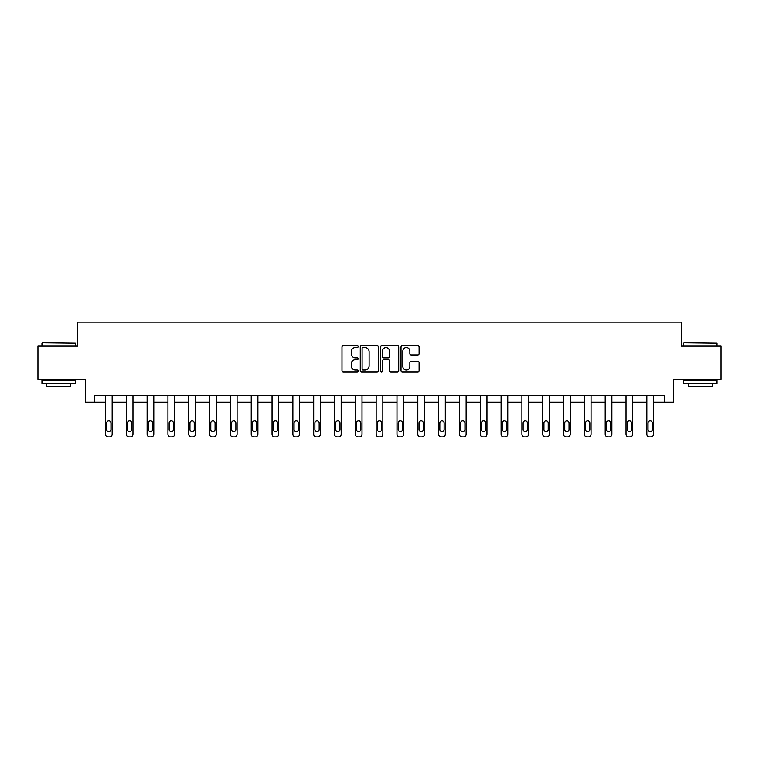 <?xml version="1.0" encoding="UTF-8"?>
<svg xmlns="http://www.w3.org/2000/svg" width="759" height="759" viewBox="0 0 759 759"><rect width="100%" height="100%" fill="white"/><g stroke="black" fill="none" stroke-linecap="round" stroke-linejoin="round"><path stroke-width="1.14" d="M358.144 346.616A0.92 0.92 0 0 0 357.233 345.696L343.305 345.696A1.309 1.309 0 0 0 341.996 347.005L341.996 370.591A1.309 1.309 0 0 0 343.305 371.901L357.233 371.901A0.92 0.92 0 0 0 358.144 370.98A0.92 0.92 0 0 0 357.233 370.069L355.43 370.069A4.193 4.193 0 0 1 351.237 365.876L351.237 363.912A4.193 4.193 0 0 1 355.43 359.719L357.233 359.719A0.92 0.92 0 0 0 358.144 358.798A0.92 0.92 0 0 0 357.233 357.878L355.43 357.878A4.193 4.193 0 0 1 351.237 353.694L351.237 351.721A4.193 4.193 0 0 1 355.43 347.537L357.233 347.537A0.92 0.92 0 0 0 358.144 346.616M417.792 354.937A1.309 1.309 0 0 0 419.101 353.628L419.101 347.005A1.309 1.309 0 0 0 417.792 345.696L402.327 345.696A1.309 1.309 0 0 0 401.018 347.005L401.018 370.591A1.309 1.309 0 0 0 402.327 371.901L417.792 371.901A1.309 1.309 0 0 0 419.101 370.591L419.101 362.603A1.309 1.309 0 0 0 417.792 361.284L411.169 361.284A1.309 1.309 0 0 0 409.86 362.603L409.86 366.559A3.501 3.501 0 0 1 406.359 370.069A3.501 3.501 0 0 1 402.849 366.559L402.849 351.037A3.501 3.501 0 0 1 406.359 347.537A3.501 3.501 0 0 1 409.86 351.037L409.86 353.628A1.309 1.309 0 0 0 411.169 354.937L417.792 354.937M664.324 402.175L673.669 402.175L673.669 379.491L721.05 379.491L721.05 346.123L681.278 346.123L681.278 322.091L77.722 322.091L77.722 346.123L37.95 346.123L37.95 379.491L85.331 379.491L85.331 402.175L105.482 402.175L105.482 434.233A2.666 2.666 0 0 0 108.157 436.909L109.486 436.909A2.666 2.666 0 0 0 112.161 434.233L112.161 402.175L126.307 402.175L126.307 434.233A2.666 2.666 0 0 0 128.973 436.909L130.311 436.909A2.666 2.666 0 0 0 132.977 434.233L132.977 402.175L147.132 402.175L147.132 434.233A2.666 2.666 0 0 0 149.798 436.909L151.136 436.909A2.666 2.666 0 0 0 153.802 434.233L153.802 402.175L167.948 402.175L167.948 434.233A2.666 2.666 0 0 0 170.623 436.909L171.951 436.909A2.666 2.666 0 0 0 174.627 434.233L174.627 402.175L188.773 402.175L188.773 434.233A2.666 2.666 0 0 0 191.439 436.909L192.777 436.909A2.666 2.666 0 0 0 195.442 434.233L195.442 402.175L209.588 402.175L209.588 434.233A2.666 2.666 0 0 0 212.264 436.909L213.592 436.909A2.666 2.666 0 0 0 216.268 434.233L216.268 402.175L230.413 402.175L230.413 434.233A2.666 2.666 0 0 0 233.079 436.909L234.417 436.909A2.666 2.666 0 0 0 237.083 434.233L237.083 402.175L251.238 402.175L251.238 434.233A2.666 2.666 0 0 0 253.904 436.909L255.242 436.909A2.666 2.666 0 0 0 257.908 434.233L257.908 402.175L272.054 402.175L272.054 434.233A2.666 2.666 0 0 0 274.73 436.909L276.058 436.909A2.666 2.666 0 0 0 278.733 434.233L278.733 402.175L292.879 402.175L292.879 434.233A2.666 2.666 0 0 0 295.545 436.909L296.883 436.909A2.666 2.666 0 0 0 299.549 434.233L299.549 402.175L313.695 402.175L313.695 434.233A2.666 2.666 0 0 0 316.37 436.909L317.708 436.909A2.666 2.666 0 0 0 320.374 434.233L320.374 402.175L334.52 402.175L334.52 434.233A2.666 2.666 0 0 0 337.186 436.909L338.523 436.909A2.666 2.666 0 0 0 341.189 434.233L341.189 402.175L355.345 402.175L355.345 434.233A2.666 2.666 0 0 0 358.011 436.909L359.349 436.909A2.666 2.666 0 0 0 362.015 434.233L362.015 402.175L376.16 402.175L376.16 434.233A2.666 2.666 0 0 0 378.836 436.909L380.164 436.909A2.666 2.666 0 0 0 382.84 434.233L382.84 402.175L396.985 402.175L396.985 434.233A2.666 2.666 0 0 0 399.651 436.909L400.989 436.909A2.666 2.666 0 0 0 403.655 434.233L403.655 402.175L417.811 402.175L417.811 434.233A2.666 2.666 0 0 0 420.477 436.909L421.814 436.909A2.666 2.666 0 0 0 424.48 434.233L424.48 402.175L438.626 402.175L438.626 434.233A2.666 2.666 0 0 0 441.292 436.909L442.63 436.909A2.666 2.666 0 0 0 445.305 434.233L445.305 402.175L459.451 402.175L459.451 434.233A2.666 2.666 0 0 0 462.117 436.909L463.455 436.909A2.666 2.666 0 0 0 466.121 434.233L466.121 402.175L480.267 402.175L480.267 434.233A2.666 2.666 0 0 0 482.942 436.909L484.27 436.909A2.666 2.666 0 0 0 486.946 434.233L486.946 402.175L501.092 402.175L501.092 434.233A2.666 2.666 0 0 0 503.758 436.909L505.096 436.909A2.666 2.666 0 0 0 507.762 434.233L507.762 402.175L521.917 402.175L521.917 434.233A2.666 2.666 0 0 0 524.583 436.909L525.921 436.909A2.666 2.666 0 0 0 528.587 434.233L528.587 402.175L542.732 402.175L542.732 434.233A2.666 2.666 0 0 0 545.408 436.909L546.736 436.909A2.666 2.666 0 0 0 549.412 434.233L549.412 402.175L563.558 402.175L563.558 434.233A2.666 2.666 0 0 0 566.223 436.909L567.561 436.909A2.666 2.666 0 0 0 570.227 434.233L570.227 402.175L584.373 402.175L584.373 434.233A2.666 2.666 0 0 0 587.049 436.909L588.377 436.909A2.666 2.666 0 0 0 591.052 434.233L591.052 402.175L605.198 402.175L605.198 434.233A2.666 2.666 0 0 0 607.864 436.909L609.202 436.909A2.666 2.666 0 0 0 611.868 434.233L611.868 402.175L626.023 402.175L626.023 434.233A2.666 2.666 0 0 0 628.689 436.909L630.027 436.909A2.666 2.666 0 0 0 632.693 434.233L632.693 402.175L646.839 402.175L646.839 434.233A2.666 2.666 0 0 0 649.514 436.909L650.842 436.909A2.666 2.666 0 0 0 653.518 434.233L653.518 402.175L664.324 402.175L664.324 395.505L94.676 395.505L94.676 402.175M378.352 347.005A1.309 1.309 0 0 0 377.043 345.696L361.588 345.696A1.309 1.309 0 0 0 360.278 347.005L360.278 370.591A1.309 1.309 0 0 0 361.588 371.901L377.043 371.901A1.309 1.309 0 0 0 378.352 370.591L378.352 347.005M381.957 345.696L397.412 345.696A1.309 1.309 0 0 1 398.722 347.005L398.722 370.591A1.309 1.309 0 0 1 397.412 371.901L390.8 371.901A1.309 1.309 0 0 1 389.49 370.591L389.49 361.028A1.309 1.309 0 0 0 388.181 359.719L383.788 359.719A1.309 1.309 0 0 0 382.479 361.028L382.479 370.98A0.92 0.92 0 0 1 381.559 371.901A0.92 0.92 0 0 1 380.648 370.98L380.648 347.005A1.309 1.309 0 0 1 381.957 345.696M363.03 347.537A0.92 0.92 0 0 0 362.109 348.447L362.109 369.149A0.92 0.92 0 0 0 363.03 370.069L364.927 370.069A4.193 4.193 0 0 0 369.121 365.876L369.121 351.721A4.193 4.193 0 0 0 364.927 347.537L363.03 347.537M389.49 351.104A3.501 3.501 0 0 0 385.989 347.594A3.501 3.501 0 0 0 382.479 351.104L382.479 356.569A1.309 1.309 0 0 0 383.788 357.878L388.181 357.878A1.309 1.309 0 0 0 389.49 356.569L389.49 351.104M106.687 429.433A2.135 2.135 0 0 0 108.822 431.567A2.135 2.135 0 0 0 110.956 429.433A2.135 2.135 0 0 1 108.822 431.567A2.135 2.135 0 0 1 106.687 429.433L106.687 423.029A2.135 2.135 0 0 1 108.822 420.884A2.135 2.135 0 0 1 110.956 423.029L110.956 429.433M112.161 395.505L112.161 434.233M105.482 395.505L105.482 434.233M108.157 436.909L109.486 436.909M42.352 342.783L75.321 343.182L42.352 342.783M58.642 383.494L41.954 383.494L41.954 380.155L75.321 380.155L75.321 383.494L58.642 383.494M70.653 383.494L70.653 386.559L46.622 386.559L46.622 383.494M684.077 342.783L717.046 343.182L684.077 342.783M700.358 383.494L683.679 383.494L683.679 380.155L717.046 380.155L717.046 383.494L700.358 383.494M712.378 383.494L712.378 386.559L688.347 386.559L688.347 383.494M127.512 429.433A2.135 2.135 0 0 0 129.647 431.567A2.135 2.135 0 0 0 131.781 429.433A2.135 2.135 0 0 1 129.647 431.567A2.135 2.135 0 0 1 127.512 429.433L127.512 423.029A2.135 2.135 0 0 1 129.647 420.884A2.135 2.135 0 0 1 131.781 423.029L131.781 429.433M148.328 429.433A2.135 2.135 0 0 0 150.462 431.567A2.135 2.135 0 0 0 152.597 429.433A2.135 2.135 0 0 1 150.462 431.567A2.135 2.135 0 0 1 148.328 429.433L148.328 423.029A2.135 2.135 0 0 1 150.462 420.884A2.135 2.135 0 0 1 152.597 423.029L152.597 429.433M132.977 395.505L132.977 434.233M126.307 395.505L126.307 434.233M128.973 436.909L130.311 436.909M153.802 395.505L153.802 434.233M147.132 395.505L147.132 434.233M149.798 436.909L151.136 436.909M169.153 429.433A2.135 2.135 0 0 0 171.287 431.567A2.135 2.135 0 0 0 173.422 429.433A2.135 2.135 0 0 1 171.287 431.567A2.135 2.135 0 0 1 169.153 429.433L169.153 423.029A2.135 2.135 0 0 1 171.287 420.884A2.135 2.135 0 0 1 173.422 423.029L173.422 429.433M189.968 429.433A2.135 2.135 0 0 0 192.112 431.567A2.135 2.135 0 0 0 194.247 429.433A2.135 2.135 0 0 1 192.112 431.567A2.135 2.135 0 0 1 189.968 429.433L189.968 423.029A2.135 2.135 0 0 1 192.112 420.884A2.135 2.135 0 0 1 194.247 423.029L194.247 429.433M210.793 429.433A2.135 2.135 0 0 0 212.928 431.567A2.135 2.135 0 0 0 215.063 429.433A2.135 2.135 0 0 1 212.928 431.567A2.135 2.135 0 0 1 210.793 429.433L210.793 423.029A2.135 2.135 0 0 1 212.928 420.884A2.135 2.135 0 0 1 215.063 423.029L215.063 429.433M174.627 395.505L174.627 434.233M167.948 395.505L167.948 434.233M170.623 436.909L171.951 436.909M195.442 395.505L195.442 434.233M188.773 395.505L188.773 434.233M191.439 436.909L192.777 436.909M216.268 395.505L216.268 434.233M209.588 395.505L209.588 434.233M212.264 436.909L213.592 436.909M231.618 429.433A2.135 2.135 0 0 0 233.753 431.567A2.135 2.135 0 0 0 235.888 429.433A2.135 2.135 0 0 1 233.753 431.567A2.135 2.135 0 0 1 231.618 429.433L231.618 423.029A2.135 2.135 0 0 1 233.753 420.884A2.135 2.135 0 0 1 235.888 423.029L235.888 429.433M237.083 395.505L237.083 434.233M230.413 395.505L230.413 434.233M233.079 436.909L234.417 436.909M252.434 429.433A2.135 2.135 0 0 0 254.569 431.567A2.135 2.135 0 0 0 256.703 429.433A2.135 2.135 0 0 1 254.569 431.567A2.135 2.135 0 0 1 252.434 429.433L252.434 423.029A2.135 2.135 0 0 1 254.569 420.884A2.135 2.135 0 0 1 256.703 423.029L256.703 429.433M257.908 395.505L257.908 434.233M251.238 395.505L251.238 434.233M253.904 436.909L255.242 436.909M273.259 429.433A2.135 2.135 0 0 0 275.394 431.567A2.135 2.135 0 0 0 277.528 429.433A2.135 2.135 0 0 1 275.394 431.567A2.135 2.135 0 0 1 273.259 429.433L273.259 423.029A2.135 2.135 0 0 1 275.394 420.884A2.135 2.135 0 0 1 277.528 423.029L277.528 429.433M278.733 395.505L278.733 434.233M272.054 395.505L272.054 434.233M274.73 436.909L276.058 436.909M294.075 429.433A2.135 2.135 0 0 0 296.219 431.567A2.135 2.135 0 0 0 298.353 429.433A2.135 2.135 0 0 1 296.219 431.567A2.135 2.135 0 0 1 294.075 429.433L294.075 423.029A2.135 2.135 0 0 1 296.219 420.884A2.135 2.135 0 0 1 298.353 423.029L298.353 429.433M299.549 395.505L299.549 434.233M292.879 395.505L292.879 434.233M295.545 436.909L296.883 436.909M314.9 429.433A2.135 2.135 0 0 0 317.034 431.567A2.135 2.135 0 0 0 319.169 429.433A2.135 2.135 0 0 1 317.034 431.567A2.135 2.135 0 0 1 314.9 429.433L314.9 423.029A2.135 2.135 0 0 1 317.034 420.884A2.135 2.135 0 0 1 319.169 423.029L319.169 429.433M320.374 395.505L320.374 434.233M313.695 395.505L313.695 434.233M316.37 436.909L317.708 436.909M335.725 429.433A2.135 2.135 0 0 0 337.859 431.567A2.135 2.135 0 0 0 339.994 429.433A2.135 2.135 0 0 1 337.859 431.567A2.135 2.135 0 0 1 335.725 429.433L335.725 423.029A2.135 2.135 0 0 1 337.859 420.884A2.135 2.135 0 0 1 339.994 423.029L339.994 429.433M341.189 395.505L341.189 434.233M334.52 395.505L334.52 434.233M337.186 436.909L338.523 436.909M356.54 429.433A2.135 2.135 0 0 0 358.675 431.567A2.135 2.135 0 0 0 360.81 429.433A2.135 2.135 0 0 1 358.675 431.567A2.135 2.135 0 0 1 356.54 429.433L356.54 423.029A2.135 2.135 0 0 1 358.675 420.884A2.135 2.135 0 0 1 360.81 423.029L360.81 429.433M362.015 395.505L362.015 434.233M355.345 395.505L355.345 434.233M358.011 436.909L359.349 436.909M377.365 429.433A2.135 2.135 0 0 0 379.5 431.567A2.135 2.135 0 0 0 381.635 429.433A2.135 2.135 0 0 1 379.5 431.567A2.135 2.135 0 0 1 377.365 429.433L377.365 423.029A2.135 2.135 0 0 1 379.5 420.884A2.135 2.135 0 0 1 381.635 423.029L381.635 429.433M382.84 395.505L382.84 434.233M376.16 395.505L376.16 434.233M378.836 436.909L380.164 436.909M398.19 429.433A2.135 2.135 0 0 0 400.325 431.567A2.135 2.135 0 0 0 402.46 429.433A2.135 2.135 0 0 1 400.325 431.567A2.135 2.135 0 0 1 398.19 429.433L398.19 423.029A2.135 2.135 0 0 1 400.325 420.884A2.135 2.135 0 0 1 402.46 423.029L402.46 429.433M403.655 395.505L403.655 434.233M396.985 395.505L396.985 434.233M399.651 436.909L400.989 436.909M419.006 429.433A2.135 2.135 0 0 0 421.141 431.567A2.135 2.135 0 0 0 423.275 429.433A2.135 2.135 0 0 1 421.141 431.567A2.135 2.135 0 0 1 419.006 429.433L419.006 423.029A2.135 2.135 0 0 1 421.141 420.884A2.135 2.135 0 0 1 423.275 423.029L423.275 429.433M424.48 395.505L424.48 434.233M417.811 395.505L417.811 434.233M420.477 436.909L421.814 436.909M439.831 429.433A2.135 2.135 0 0 0 441.966 431.567A2.135 2.135 0 0 0 444.1 429.433A2.135 2.135 0 0 1 441.966 431.567A2.135 2.135 0 0 1 439.831 429.433L439.831 423.029A2.135 2.135 0 0 1 441.966 420.884A2.135 2.135 0 0 1 444.1 423.029L444.1 429.433M445.305 395.505L445.305 434.233M438.626 395.505L438.626 434.233M441.292 436.909L442.63 436.909M460.647 429.433A2.135 2.135 0 0 0 462.781 431.567A2.135 2.135 0 0 0 464.925 429.433A2.135 2.135 0 0 1 462.781 431.567A2.135 2.135 0 0 1 460.647 429.433L460.647 423.029A2.135 2.135 0 0 1 462.781 420.884A2.135 2.135 0 0 1 464.925 423.029L464.925 429.433M466.121 395.505L466.121 434.233M459.451 395.505L459.451 434.233M462.117 436.909L463.455 436.909M481.472 429.433A2.135 2.135 0 0 0 483.606 431.567A2.135 2.135 0 0 0 485.741 429.433A2.135 2.135 0 0 1 483.606 431.567A2.135 2.135 0 0 1 481.472 429.433L481.472 423.029A2.135 2.135 0 0 1 483.606 420.884A2.135 2.135 0 0 1 485.741 423.029L485.741 429.433M486.946 395.505L486.946 434.233M480.267 395.505L480.267 434.233M482.942 436.909L484.27 436.909M502.297 429.433A2.135 2.135 0 0 0 504.431 431.567A2.135 2.135 0 0 0 506.566 429.433A2.135 2.135 0 0 1 504.431 431.567A2.135 2.135 0 0 1 502.297 429.433L502.297 423.029A2.135 2.135 0 0 1 504.431 420.884A2.135 2.135 0 0 1 506.566 423.029L506.566 429.433M507.762 395.505L507.762 434.233M501.092 395.505L501.092 434.233M503.758 436.909L505.096 436.909M523.112 429.433A2.135 2.135 0 0 0 525.247 431.567A2.135 2.135 0 0 0 527.382 429.433A2.135 2.135 0 0 1 525.247 431.567A2.135 2.135 0 0 1 523.112 429.433L523.112 423.029A2.135 2.135 0 0 1 525.247 420.884A2.135 2.135 0 0 1 527.382 423.029L527.382 429.433M528.587 395.505L528.587 434.233M521.917 395.505L521.917 434.233M524.583 436.909L525.921 436.909M543.937 429.433A2.135 2.135 0 0 0 546.072 431.567A2.135 2.135 0 0 0 548.207 429.433A2.135 2.135 0 0 1 546.072 431.567A2.135 2.135 0 0 1 543.937 429.433L543.937 423.029A2.135 2.135 0 0 1 546.072 420.884A2.135 2.135 0 0 1 548.207 423.029L548.207 429.433M549.412 395.505L549.412 434.233M542.732 395.505L542.732 434.233M545.408 436.909L546.736 436.909M564.753 429.433A2.135 2.135 0 0 0 566.888 431.567A2.135 2.135 0 0 0 569.032 429.433A2.135 2.135 0 0 1 566.888 431.567A2.135 2.135 0 0 1 564.753 429.433L564.753 423.029A2.135 2.135 0 0 1 566.888 420.884A2.135 2.135 0 0 1 569.032 423.029L569.032 429.433M570.227 395.505L570.227 434.233M563.558 395.505L563.558 434.233M566.223 436.909L567.561 436.909M585.578 429.433A2.135 2.135 0 0 0 587.713 431.567A2.135 2.135 0 0 0 589.847 429.433A2.135 2.135 0 0 1 587.713 431.567A2.135 2.135 0 0 1 585.578 429.433L585.578 423.029A2.135 2.135 0 0 1 587.713 420.884A2.135 2.135 0 0 1 589.847 423.029L589.847 429.433M591.052 395.505L591.052 434.233M584.373 395.505L584.373 434.233M587.049 436.909L588.377 436.909M606.403 429.433A2.135 2.135 0 0 0 608.538 431.567A2.135 2.135 0 0 0 610.672 429.433A2.135 2.135 0 0 1 608.538 431.567A2.135 2.135 0 0 1 606.403 429.433L606.403 423.029A2.135 2.135 0 0 1 608.538 420.884A2.135 2.135 0 0 1 610.672 423.029L610.672 429.433M611.868 395.505L611.868 434.233M605.198 395.505L605.198 434.233M607.864 436.909L609.202 436.909M627.219 429.433A2.135 2.135 0 0 0 629.353 431.567A2.135 2.135 0 0 0 631.488 429.433A2.135 2.135 0 0 1 629.353 431.567A2.135 2.135 0 0 1 627.219 429.433L627.219 423.029A2.135 2.135 0 0 1 629.353 420.884A2.135 2.135 0 0 1 631.488 423.029L631.488 429.433M632.693 395.505L632.693 434.233M626.023 395.505L626.023 434.233M628.689 436.909L630.027 436.909M648.044 429.433A2.135 2.135 0 0 0 650.178 431.567A2.135 2.135 0 0 0 652.313 429.433A2.135 2.135 0 0 1 650.178 431.567A2.135 2.135 0 0 1 648.044 429.433L648.044 423.029A2.135 2.135 0 0 1 650.178 420.884A2.135 2.135 0 0 1 652.313 423.029L652.313 429.433M653.518 395.505L653.518 434.233M646.839 395.505L646.839 434.233M649.514 436.909L650.842 436.909M41.954 346.123L41.954 343.182M49.563 380.155L49.563 379.491M67.712 380.155L67.712 379.491M75.321 346.123L75.321 343.182M683.679 346.123L683.679 343.182M691.288 380.155L691.288 379.491M709.437 380.155L709.437 379.491M717.046 346.123L717.046 343.182"/></g></svg>
